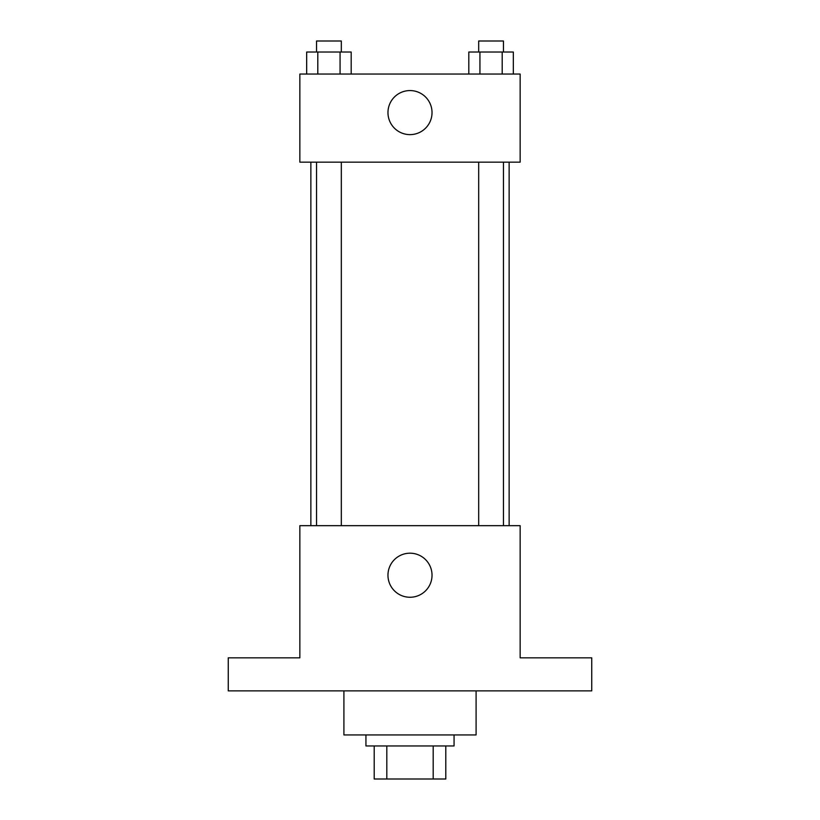 <?xml version="1.0" encoding="UTF-8"?>
<svg xmlns="http://www.w3.org/2000/svg" width="820" height="820" viewBox="0 0 820 820"><rect width="100%" height="100%" fill="white"/><g stroke="black" fill="none" stroke-linecap="round" stroke-linejoin="round"><path stroke-width="1.23" d="M433.185 745.954L433.185 779L374.197 779L374.197 745.954M433.185 779L445.803 779L445.803 745.954L445.803 779M454.065 734.935L454.065 745.954L365.935 745.954L365.935 734.935M386.814 745.954L386.814 779M343.908 690.881L343.908 734.935L476.092 734.935L476.092 690.881M591.743 690.881L228.257 690.881L228.257 657.835L299.853 657.835L299.853 525.661L520.146 525.661L520.146 657.835L591.743 657.835L591.743 690.881M432.027 575.22A22.027 22.027 0 0 1 398.981 594.305A22.027 22.027 0 0 1 398.981 556.144A22.027 22.027 0 0 1 432.027 575.22M509.138 162.165L509.138 525.661M478.685 525.661L478.685 162.165M341.315 162.165L341.315 525.661M520.146 162.165L299.853 162.165L299.853 74.046L520.146 74.046L520.146 162.165M432.027 112.596A22.027 22.027 0 0 1 398.981 131.672A22.027 22.027 0 0 1 398.981 93.521A22.027 22.027 0 0 1 432.027 112.596M513.33 74.046L513.33 52.019L468.814 52.019L468.814 74.046M502.199 52.019L502.199 74.046M479.936 52.019L479.936 74.046M478.685 52.019L478.685 41L503.449 41L503.449 52.019M351.185 74.046L351.185 52.019L306.67 52.019L306.67 74.046M340.064 52.019L340.064 74.046M317.801 52.019L317.801 74.046M316.551 52.019L316.551 41L341.315 41L341.315 52.019M310.862 162.165L310.862 525.661M503.449 525.661L503.449 162.165M316.551 162.165L316.551 525.661"/></g></svg>
